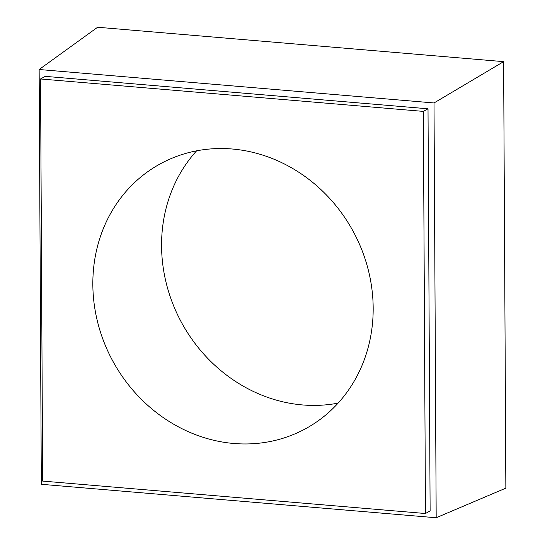 <?xml version="1.0" encoding="UTF-8"?>
<svg xmlns="http://www.w3.org/2000/svg" width="545" height="545" viewBox="0 0 545 545"><rect width="100%" height="100%" fill="white"/><g stroke="black" fill="none" stroke-linecap="round" stroke-linejoin="round"><path stroke-width="0.82" d="M503.621 61.646L97.616 27.25L39.145 69.508L41.318 484.294L436.184 517.75L505.855 488.136L503.621 61.646L434.011 102.964L39.145 69.508M436.184 517.75L434.011 102.964M428.016 108.789L45.208 76.355L40.548 78.971L42.653 481.085L425.461 513.519L430.121 510.903L428.016 108.789L423.356 111.398L40.548 78.971M196.616 150.822A151.054 136.57 -119.3 0 0 174.134 307.06A151.054 136.57 -119.3 0 0 302.502 404.935A151.054 136.57 -119.3 0 0 338.125 403.116M425.461 513.519L423.356 111.398M233.778 443.48A151.054 136.57 -119.3 0 0 306.903 427.989A151.054 136.57 -119.3 0 0 352.118 229.438A151.054 136.57 -119.3 0 0 159.113 164.495A151.054 136.57 -119.3 0 0 98.311 324.779A151.054 136.57 -119.3 0 0 233.778 443.48"/></g></svg>
